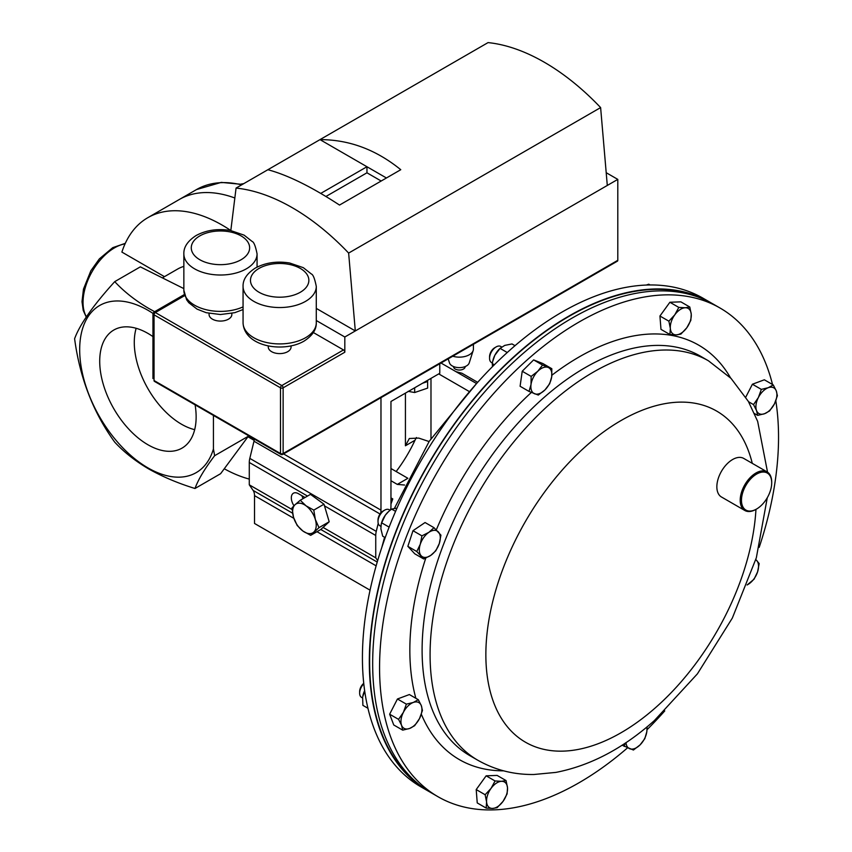 <?xml version="1.0" encoding="UTF-8"?>
<svg xmlns="http://www.w3.org/2000/svg" width="852" height="852" viewBox="0 0 852 852"><rect width="100%" height="100%" fill="white"/><g stroke="black" fill="none" stroke-linecap="round" stroke-linejoin="round"><path stroke-width="1.28" d="M268.284 345.901L268.284 347.02A11.395 6.582 -0 0 0 275.313 353.101A11.395 6.582 -0 0 0 287.72 351.674A11.395 6.582 -0 0 0 291.065 347.02L291.065 345.901M209.07 313.376L209.07 314.505A11.395 6.582 -0 0 0 216.099 320.576A11.395 6.582 -0 0 0 228.506 319.149A11.395 6.582 -0 0 0 231.85 314.505L231.85 313.376M607.295 185.448L344.815 336.998L344.815 352.217L283.13 387.83L283.13 453.53L617.796 260.318L617.796 179.389L607.295 185.448L600.617 107.586L348.638 253.076A209.358 120.877 60 0 0 236.068 188.079L267.879 169.718C287.784 175.086 311.662 186.865 339.522 205.066L400.76 169.708C376.105 149.664 349.182 139.632 320.001 139.621L267.879 169.718M386.435 177.983L320.001 139.621L488.058 42.6A209.358 120.877 60 0 1 600.617 107.586M313.355 332.536L343.494 349.938A1.853 1.076 60 0 1 344.815 352.217M617.796 260.318A1.853 1.076 60 0 1 617.412 261.159L282.747 454.382A1.853 1.076 60 0 0 283.13 453.53A1.853 1.076 180 0 1 280.5 453.53L280.5 387.83L154.042 314.814L154.042 380.524L280.5 453.53A1.853 1.076 -60 0 0 280.883 454.382A1.853 1.853 0 0 0 282.747 454.382M154.425 381.366L154.042 380.524A1.853 1.076 120 0 0 154.425 381.366L280.883 454.382M152.955 313.738L154.042 314.814A1.853 1.076 120 0 1 155.352 312.546L153.882 312.141L152.955 313.738L152.955 378.565M344.815 336.998L316.284 320.522M348.638 253.076L355.305 330.938L316.284 308.403M230.817 230.562L236.068 188.079M617.796 179.389L606.198 172.7M381.185 181.018L366.956 172.796L366.956 166.736L320.757 193.404M366.956 172.796L325.933 196.482M711.537 303.142A282.118 162.881 120 0 0 709.865 302.151L702.975 298.179A282.118 162.881 120 0 0 510.284 349.799A282.118 162.881 120 0 0 369.225 594.132A282.118 162.881 120 0 0 420.856 786.822L427.747 790.794A282.118 162.881 120 0 0 429.44 791.753M709.865 302.151A282.118 162.881 120 0 0 517.175 353.782A282.118 162.881 120 0 0 376.115 598.104A282.118 162.881 120 0 0 427.747 790.794M627.53 747.854A282.118 162.881 -60 0 1 437.992 796.716A282.118 162.881 -60 0 1 386.361 604.025A282.118 162.881 -60 0 1 527.42 359.693A282.118 162.881 -60 0 1 720.11 308.062A282.118 162.881 -60 0 1 772.519 384.518M775.81 400.802A282.118 162.881 -60 0 1 759.185 547.367M664.762 710.898A282.118 162.881 -60 0 1 647.019 729.717M437.992 796.716L431.101 792.733A282.118 162.881 -60 0 1 379.47 600.042A282.118 162.881 -60 0 1 520.529 355.721A282.118 162.881 -60 0 1 713.22 304.089L720.11 308.062M152.955 336.604A68.192 39.373 -120 0 0 147.928 333.398A68.192 39.373 -120 0 0 114.562 329.618A68.192 39.373 -120 0 0 103.188 384.007A68.192 39.373 -120 0 0 147.928 444.755A68.192 39.373 -120 0 0 182.733 447.694A68.192 39.373 -120 0 0 195.108 404.86M194.682 429.664A66.775 38.553 60 0 1 181.487 424.211A66.775 38.553 60 0 1 136.16 328.286M213.437 415.446L213.437 448.961A96.51 55.721 60 0 1 147.928 467.876A96.51 55.721 60 0 1 79.683 349.671A96.51 55.721 60 0 1 147.928 310.266A96.51 55.721 60 0 1 152.987 313.408M213.437 448.961L214.64 455.692C204.736 468.685 198.186 479.623 194.991 488.494C178.047 483.276 162.594 476.758 148.653 468.909C135.212 460.975 123.913 452.061 114.732 442.156C93.23 412.474 79.854 378 74.603 338.734C79.79 324.452 93.166 305.431 114.732 281.639C123.913 291.544 135.212 300.458 148.653 308.392L154.649 311.694M230.828 230.53A148.482 85.733 60 0 0 222.052 225.045A148.482 85.733 60 0 0 147.811 217.686A148.482 85.733 60 0 0 121.889 252.085L164.457 276.655M194.991 488.494L220.593 473.712L248.667 435.787M249.285 479.09A148.482 85.733 60 0 1 224.459 468.877M241.648 184.863A148.482 85.733 -120 0 0 196.524 189.559L179.303 199.496A148.482 85.733 60 0 1 234.843 197.994A148.482 85.733 -120 0 0 179.303 199.496L147.811 217.686M248.646 436.054L214.64 455.692M114.732 281.639L140.335 266.857L183.35 288.359M254.184 440.367L248.113 436.863M163.041 277.475L177.504 269.125A89.087 51.439 60 0 1 183.851 266.378M701.771 298.477A281.671 162.625 120 0 0 668.394 289.808A281.671 162.625 120 0 0 414.147 490.837A281.671 162.625 120 0 0 420.515 785.619M396.159 471.529A100.227 57.861 120 0 0 414.999 440.25L416.447 437.513M476.587 383.549L441.006 363.016M390.962 480.73L397.32 484.405L404.583 485.033M390.962 504.033L392.783 498.931L390.962 497.887M468.909 391.324L438.727 373.9M430.984 378.363L430.984 438.663M405.424 393.123L405.424 445.777L409.333 438.503L418.737 438.088L429.078 441.538M390.962 468.525L407.884 478.302L397.32 484.405M392.783 498.931L390.962 499.975M456.001 371.664L462.008 373.272L477.674 382.324M380.972 397.671L380.972 510.146A14.846 8.573 -60 0 1 380.674 513.181M254.386 439.089A14.846 8.573 -60 0 1 253.992 441.219L249.806 458.387A14.846 8.573 120 0 0 249.285 462.466L249.285 484.82L253.14 490.432A14.846 8.573 -60 0 1 254.514 495.63L254.514 523.458L370.056 590.17M378.224 523.352L376.264 531.392A14.846 8.573 120 0 0 375.743 535.471L375.743 557.826L323.078 527.42M305.027 497.504L298.466 493.713A10.096 5.826 -120 0 0 293.418 493.212A10.096 5.826 -120 0 0 293.961 505.747M292.098 509.539L249.285 484.82M375.743 557.826L377.66 560.605M301.917 495.704A10.096 5.826 -120 0 0 302.779 497.909M390.546 509.879A14.846 8.573 120 0 0 390.962 506.226L390.962 401.473L439.77 373.293L439.77 363.729M310.682 535.333L318.989 527.654L315.336 519.486L313.792 510.103L305.985 505.779L300.277 500.241L295.069 504.693L291.97 507.92L293.525 517.302L297.178 525.471L302.875 531.009L310.682 535.333L320.885 529.443L329.192 521.765L318.989 527.654M313.792 510.103L323.994 504.214L310.479 494.352L300.277 500.241M323.994 504.214L329.192 521.765M305.985 505.779A16.689 9.638 60 0 1 315.336 519.486A16.689 9.638 60 0 1 313.781 532.106A16.689 9.638 60 0 1 302.875 531.009A16.689 9.638 -120 0 1 293.525 517.302A16.689 9.638 60 0 1 295.069 504.693A16.689 9.638 60 0 1 305.985 505.779M241.01 184.085L243.757 183.638M465.149 366.573L465.149 366.69A5.794 3.344 180 0 1 461.571 369.779A5.794 3.344 180 0 1 455.266 369.054A5.794 3.344 180 0 1 453.562 366.69L453.562 366.573M448.195 358.862L449.483 362.888A10.032 5.794 -0 0 0 452.263 365.934A10.032 5.794 -0 0 0 462.338 367.372A10.032 5.794 -0 0 0 469.228 362.888L473.179 350.502A14.058 8.115 -0 0 0 473.414 349.032L473.414 344.293M452.785 356.211A14.058 8.115 -0 0 0 473.179 350.502M501.69 346.988L500.774 346.455A9.276 5.357 120 0 0 500.358 346.253A9.276 5.357 120 0 0 496.141 346.913L494.746 347.722A7.317 4.228 120 0 0 489.57 356.679L489.57 358.287A9.276 5.357 120 0 0 491.498 362.537L492.371 363.037M496.141 346.913A9.276 5.357 120 0 0 489.57 358.287M531.147 376.403L531.03 384.454L529.028 391.419L538.304 395.072L544.939 389.939L549.7 383.73L551.702 376.765L551.83 368.714L542.554 365.061L537.793 371.27L531.147 376.403L522.223 371.248L533.618 359.906L542.554 365.061M529.028 391.419L520.093 386.254L522.223 371.248M533.618 359.906L542.894 363.559L551.83 368.714M544.939 389.939A14.846 8.573 -60 0 1 534.609 393.784A14.846 8.573 -60 0 1 531.03 384.454A14.846 8.573 -60 0 1 537.793 371.27A14.846 8.573 120 0 1 548.124 367.425A14.846 8.573 -60 0 1 551.702 376.765A14.846 8.573 -60 0 1 544.939 389.939M773.265 384.944L768.238 387.713L761.337 389.385L758.365 397.543L753.53 404.604L756.523 410.536L757.652 415.382L764.563 413.71L769.59 410.941L774.436 403.88L777.397 395.722L776.268 390.876L773.265 384.944L764.34 379.79L752.401 384.231L761.337 389.385M754.499 413.561L757.652 415.382M748.546 401.729L753.53 404.604M745.777 397.138L752.401 384.231M756.523 410.536A14.846 8.573 -60 0 1 758.365 397.543A14.846 8.573 -60 0 1 768.238 387.713A14.846 8.573 -60 0 1 776.268 390.876A14.846 8.573 120 0 1 774.436 403.88A14.846 8.573 -60 0 1 764.563 413.71A14.846 8.573 -60 0 1 756.523 410.536M363.74 683.336A7.317 4.228 120 0 0 360.865 686.989A7.317 4.228 120 0 0 359.65 691.536L359.65 693.145A9.276 5.357 120 0 0 361.567 697.394L362.537 697.948M363.783 683.719A9.276 5.357 120 0 0 361.195 687.372A9.276 5.357 120 0 0 359.65 693.145M402.698 730.143L409.599 728.46L414.636 725.702L419.472 718.63L422.443 710.483L421.314 705.637L418.311 699.705L413.284 702.463L406.372 704.146L403.411 712.293L398.566 719.365L401.569 725.297L402.698 730.143L393.762 724.988L389.641 714.21L398.566 719.365M389.641 714.21L397.447 698.991L406.372 704.146M397.447 698.991L409.375 694.55L418.311 699.705M421.314 705.637A14.846 8.573 -60 0 1 419.472 718.63A14.846 8.573 -60 0 1 409.599 728.46A14.846 8.573 -60 0 1 401.569 725.297A14.846 8.573 120 0 1 403.411 712.293A14.846 8.573 -60 0 1 413.284 702.463A14.846 8.573 -60 0 1 421.314 705.637M622.077 745.181L633.419 750.037L640.054 744.904L644.815 738.684L646.817 731.719L647.094 726.82M625.357 743.04L624.143 746.373M646.743 727.107A14.846 8.573 -60 0 1 646.817 731.719A14.846 8.573 -60 0 1 640.054 744.904A14.846 8.573 120 0 1 629.713 748.748A14.846 8.573 -60 0 1 626.007 742.603M747.108 584.994L754.041 579.232L757.556 571.948L759.185 563.587L755.831 559.53M755.788 559.647A14.846 8.573 -60 0 1 756.651 560.392A14.846 8.573 -60 0 1 757.556 571.948A14.846 8.573 120 0 1 748.94 583.865A14.846 8.573 -60 0 1 747.151 584.898M497.153 807.675L503.063 801.338L507.089 793.926L507.515 787.791L506.056 780.57L501.498 781.316L495.076 780.975L491.04 788.398L485.129 794.735L486.588 801.945L486.172 808.079L492.605 808.42L497.153 807.675M485.129 794.735L476.204 789.57L477.237 802.925L486.172 808.079M476.204 789.57L486.141 775.821L495.076 780.975M486.141 775.821L497.121 775.416L506.056 780.57M501.498 781.316A14.846 8.573 -60 0 1 507.515 787.791A14.846 8.573 -60 0 1 503.063 801.338A14.846 8.573 -60 0 1 492.605 808.42A14.846 8.573 120 0 1 486.588 801.945A14.846 8.573 -60 0 1 491.04 788.398A14.846 8.573 -60 0 1 501.498 781.316M390.099 510.241L389.204 509.72A9.276 5.357 120 0 0 384.572 510.188L383.176 510.987A7.317 4.228 120 0 0 382.74 511.264A7.317 4.228 120 0 0 378.011 519.944L378.011 521.552A9.276 5.357 120 0 0 379.928 525.801L380.865 526.344M384.572 510.188A9.276 5.357 120 0 0 384.007 510.54A9.276 5.357 120 0 0 378.011 521.552M416.777 551.51L423.721 558.976L430.697 555.429L435.798 550.807L439.302 543.523L440.942 535.163L433.998 527.686L428.897 532.319L421.921 535.855L420.292 544.226L416.777 551.51L407.852 546.345L412.986 530.7L421.921 535.855M423.721 558.976L414.786 553.821L407.852 546.345M412.986 530.7L425.063 522.532L433.998 527.686M439.302 543.523A14.846 8.573 -60 0 1 430.697 555.429A14.846 8.573 -60 0 1 421.186 555.781A14.846 8.573 -60 0 1 420.292 544.226A14.846 8.573 120 0 1 428.897 532.319A14.846 8.573 -60 0 1 438.407 531.967A14.846 8.573 -60 0 1 439.302 543.523M678.81 307.412L674.784 314.835L668.873 321.172L670.332 328.382L669.906 334.517L676.339 334.857L680.886 334.112L686.797 327.775L690.834 320.363L691.249 314.228L689.79 307.018L685.242 307.753L678.81 307.412L669.885 302.258L680.865 301.853L689.79 307.018M669.906 334.517L660.982 329.362L659.938 316.017L669.885 302.258M659.938 316.017L668.873 321.172M676.339 334.857A14.846 8.573 -60 0 1 670.332 328.382A14.846 8.573 -60 0 1 674.784 314.835A14.846 8.573 -60 0 1 685.242 307.753A14.846 8.573 120 0 1 691.249 314.228A14.846 8.573 -60 0 1 686.797 327.775A14.846 8.573 -60 0 1 676.339 334.857M757.396 508.527A21.385 12.343 120 0 0 771.71 482.828A21.385 12.343 120 0 0 755.777 474.596A21.385 12.343 120 0 0 741.474 500.752A21.385 12.343 120 0 0 756.587 509.017A21.385 12.343 120 0 0 757.396 508.527M756.278 509.187A22.269 12.855 -60 0 1 755.958 509.379A22.269 12.855 -60 0 1 744.818 510.486A22.269 12.855 -60 0 1 741.251 493.18A22.269 12.855 -60 0 1 755.117 473.52A22.269 12.855 -60 0 1 767.098 471.901A22.269 12.855 -60 0 1 771.71 482.104A22.269 12.855 -60 0 1 771.699 482.466M744.818 510.486L721.474 497.004A22.269 12.855 -60 0 1 717.895 479.697A22.269 12.855 -60 0 1 731.761 460.037A22.269 12.855 -60 0 1 743.743 458.429L767.098 471.901M408.119 391.345L414.668 392.527L427.629 388.118L427.608 380.312M427.629 381.515L422.496 383.262M414.668 387.788L414.668 392.527M494.33 364.784L492.275 363.591L492.807 360.865A14.846 8.573 -60 0 1 494.863 355.231A14.846 8.573 -60 0 1 499.996 348.425L504.735 345.401L512.009 343.942L515.023 345.678M507.26 352.526L500.081 348.372L494.863 355.231L492.658 361.567M492.275 363.591L492.509 366.605M362.867 695.818A14.846 8.573 -60 0 1 362.877 695.722A14.846 8.573 -60 0 1 364.645 690.674M364.688 690.929L362.632 697.096L362.888 705.36L367.947 708.278M385.21 537.623L382.697 536.174L380.865 528.741L381.238 524.14A14.846 8.573 -60 0 1 385.317 515.194A14.846 8.573 -60 0 1 388.427 511.69A14.846 8.573 -60 0 1 388.565 511.562M397 508.111L391.6 509.07L388.736 511.402L385.317 515.194L381.664 522.83L389.13 527.132M395.584 511.37L391.6 509.07M381.121 524.662L381.664 522.83M650.076 284.962L648.777 284.206L646.348 285.047M243.065 286.4C242.82 279.637 246.899 273.524 255.323 268.06C265.473 262.618 276.932 260.936 289.68 263.012L303.312 267.666L311.374 273.993C313.131 274.61 314.761 278.742 316.284 286.4A36.615 21.14 180 0 1 305.559 301.352A36.615 21.14 180 0 1 265.664 305.932A36.615 21.14 180 0 1 243.065 286.4L243.065 322.77A36.615 21.14 -0 0 0 265.664 342.302A36.615 21.14 -0 0 0 305.559 337.722A36.615 21.14 -0 0 0 316.284 322.77C316.507 329.575 312.418 335.699 304.026 341.12C283.482 353.143 243.991 346.668 243.065 322.77M300.309 292.257A29.181 16.848 0 0 0 300.309 268.423A29.181 16.848 0 0 0 259.029 268.423A29.181 16.848 0 0 0 259.029 292.257A29.181 16.848 0 0 0 300.309 292.257M183.851 253.885C183.595 247.112 187.685 240.999 196.109 235.535C206.259 230.093 217.707 228.411 230.466 230.487L244.098 235.141L252.16 241.467C253.917 242.085 255.547 246.228 257.07 253.885A36.615 21.14 180 0 1 246.345 268.827A36.615 21.14 180 0 1 206.45 273.407A36.615 21.14 180 0 1 183.851 253.885L183.851 290.255A36.615 21.14 -0 0 0 204.448 309.265A36.615 21.14 -0 0 0 243.065 306.88M241.095 259.732A29.181 16.848 0 0 0 241.095 235.908A29.181 16.848 0 0 0 199.815 235.908A29.181 16.848 0 0 0 199.815 259.732A29.181 16.848 0 0 0 241.095 259.732M184.692 295.601L155.352 312.546L281.81 385.551L343.494 349.938M283.13 387.83A1.853 1.076 -120 0 0 281.81 385.551A1.853 1.076 -60 0 0 280.5 387.83A1.853 1.076 180 0 0 283.13 387.83M469.867 755.66A230.626 133.157 -60 0 1 427.661 598.136A230.626 133.157 -60 0 1 542.98 398.406A230.626 133.157 -60 0 1 700.493 356.2L708.47 360.811A230.626 133.157 -60 0 0 550.956 403.017A230.626 133.157 -60 0 0 435.638 602.747A230.626 133.157 -60 0 0 477.855 760.261L469.867 755.66M503.638 770.836A239.295 138.162 -60 0 1 421.335 714.232M415.872 698.299A239.295 138.162 -60 0 1 425.776 558.113M436.32 529.848A239.295 138.162 -60 0 1 531.371 392.442M756.587 509.017L755.958 509.379A191.189 110.387 -60 0 1 656.04 707.224A191.189 110.387 -60 0 1 490.464 692.431A191.189 110.387 -60 0 1 586.059 446.054A191.189 110.387 -60 0 1 752.273 463.35M551.872 375.231A239.295 138.162 -60 0 1 730.526 377.851M125.063 243.842A44.549 25.72 120 0 0 114.541 247.836A44.549 25.72 120 0 0 86.393 316.784M405.424 445.777L414.999 440.25M380.972 510.146L283.556 453.914M380.056 514.001L253.992 441.219M376.264 531.392L249.806 458.387M375.743 535.471L324.484 505.875M307.497 496.066L249.285 462.466M377.223 562.064L320.81 529.486M292.577 513.192L253.14 490.432M376.137 565.845L316.987 531.691M293.844 518.335L254.514 495.63M316.284 286.4L316.284 322.77M257.07 253.885L257.07 267.113M243.065 309.542L234.811 312.673L220.423 314.526L206.195 312.695L197.057 309.127L188.782 302.705L186.599 299.744L183.851 290.255M184.383 294.526L153.882 312.141M476.204 383.986L429.259 441.261L394.508 508.207M384.582 537.261L381.781 547.527M477.855 760.261C495.033 769.984 513.692 774.734 533.842 774.5L555.887 772.402C590.372 765.671 623.185 748.418 654.315 720.632L697.415 673.836L732.358 618.03L756.342 557.772L767.279 497.738M767.546 472.189L757.652 421.357L748.386 401.452L731.027 378.373L708.47 360.811M86.222 317.029L83.23 310.394L82.005 301.651L83.475 289.105L90.876 270.734L99.354 258.88L112.752 247.655L125.297 243.342M196.524 189.559L221.275 182.392L242.426 184.415M771.71 482.828L771.71 482.104"/></g></svg>
